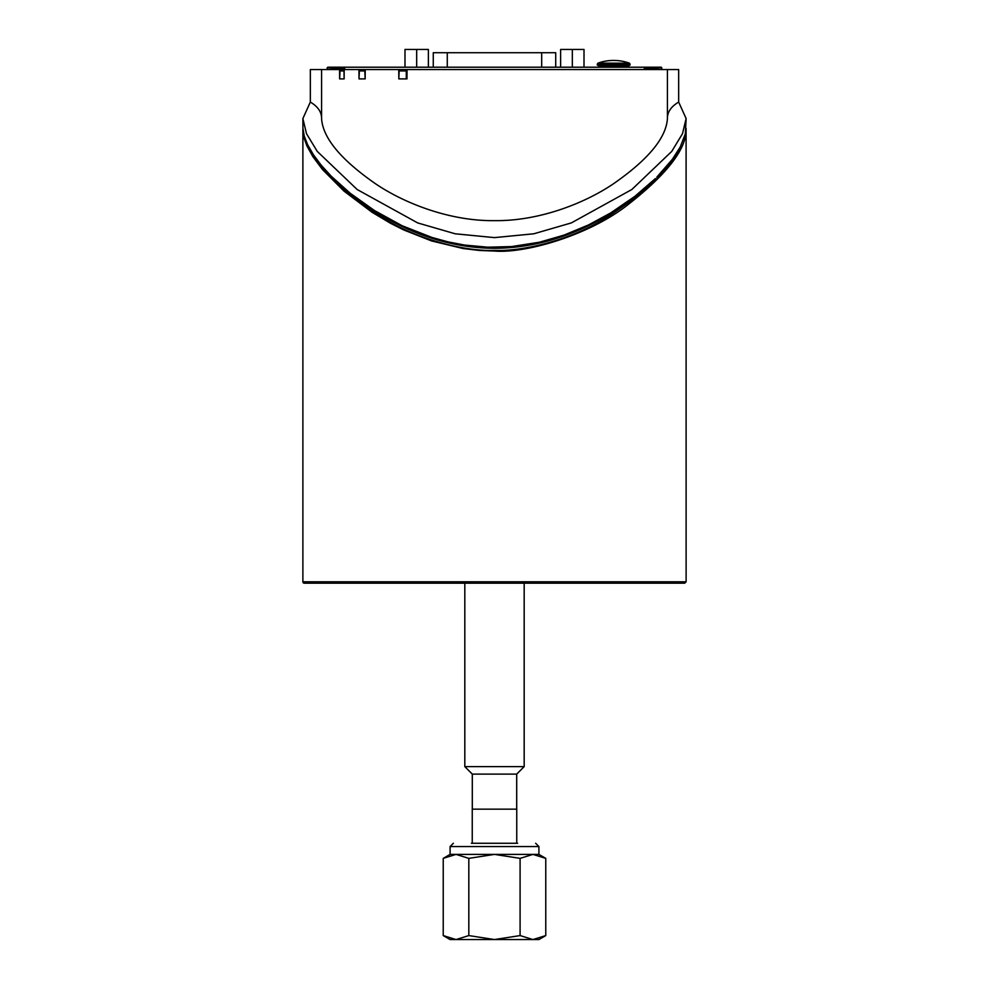 <?xml version="1.0" encoding="UTF-8"?>
<svg xmlns="http://www.w3.org/2000/svg" width="989" height="989" viewBox="0 0 989 989"><rect width="100%" height="100%" fill="white"/><g stroke="black" fill="none" stroke-linecap="round" stroke-linejoin="round"><path stroke-width="1.48" d="M517.63 843.271L471.37 843.271M456.028 854.397L450.094 854.397L443.233 858.365L456.028 854.397L468.823 858.365L494.451 854.397L456.028 854.397M532.923 854.397L494.451 854.397L520.09 858.365L532.923 854.397L545.767 858.365L538.906 854.397L532.923 854.397M545.767 935.582L532.923 939.55L538.906 939.55L545.767 935.582L545.767 858.365M520.09 935.582L494.451 939.55L532.923 939.55L520.09 935.582L520.09 858.365M468.823 935.582L456.028 939.55L494.451 939.55L468.823 935.582L468.823 858.365M443.257 935.606L450.094 939.55L456.028 939.55L443.233 935.582L443.233 858.365M516.753 843.271L516.753 809.15L472.248 809.15L472.248 843.271M472.297 809.15L472.297 774.103L516.703 774.103L524.182 766.623L464.818 766.623L464.818 583.189M661.814 67.771L661.171 67.301L661.814 69.551M644.321 69.551L644.309 67.215L661.258 67.215M657.104 69.44L646.868 69.415L657.141 69.551L658.229 68.81L657.524 67.895L661.728 67.858L661.728 69.551M646.868 69.551L645.941 68.476L645.941 69.551M327.186 69.551L327.742 67.215L344.691 67.215L344.679 69.551M344.691 67.326L331.476 67.326L330.771 68.81L331.896 69.551L342.132 69.551M331.476 68.476L343.059 68.476L342.095 69.44L331.896 69.44M628.411 65.101L597.319 65.101L597.319 64.038L630.042 64.038L630.042 65.101L628.411 65.101M597.319 65.101L599.186 66.04L628.163 66.04L630.042 65.101M630.042 64.038L629.412 63.16L597.937 63.16L597.319 64.038M428.373 67.215L428.373 49.45L404.996 49.45L404.996 67.215M416.678 67.215L416.678 49.45M680.469 146.545C670.752 168.563 645.397 192.694 604.427 218.915C566.61 241.848 520.016 251.552 494.5 250.365C468.984 251.552 422.39 241.848 384.573 218.915C343.48 192.608 318.112 168.427 308.444 146.372M332.255 177.254L333.565 178.576C365.164 209.94 423.552 248.054 494.5 248.301C565.399 248.054 623.874 209.965 655.361 178.589L634.839 196.366L610.658 212.944L588.566 224.923L563.99 235.122L539.376 242.231L511.597 246.57L487.762 247.188L464.533 245.049L448.005 241.86L432.02 237.471L402.14 225.752L374.337 210.447L350.131 193.189L331.179 176.166L321.079 165.015L313.451 154.791L307.505 144.481L304.253 136.099L302.918 128.446L302.881 118.556L306.491 133.663L317.259 151.404L357.128 189.492L417.679 222.921L455.175 233.787L494.5 237.62L533.825 233.787L571.321 222.921L631.872 189.492L671.741 151.404L682.509 133.663L686.119 118.556L678.664 102.065L678.664 69.551L667.427 69.551L667.427 118.556C667.303 112.116 671.049 106.614 678.664 102.065M686.119 581.792L302.881 581.792A1.397 1.397 0 0 0 304.278 583.189L684.722 583.189L686.119 581.792L686.094 128.298M302.906 128.298L304.056 137.978L306.936 145.927L312.808 156.559L322.439 169.465L343.9 191.038L371.975 212.227L390.445 223.242L403.722 229.943L431.488 240.908L463.161 248.536L479.442 250.464L494.5 251.045C525.542 253.629 589.382 235.283 628.2 204.5C667.056 174.052 686.366 149.055 686.119 129.547M339.623 78.897L340.031 70.948L343.987 70.948L344.123 78.897L339.623 78.897L339.586 69.551L321.573 69.551L321.573 118.556C322.81 137.879 340.76 159.588 375.424 183.694C403.994 203.141 449.822 221.252 494.5 220.634C539.178 221.252 585.006 203.141 613.576 183.694C648.24 159.588 666.19 137.879 667.427 118.556M358.995 78.897L359.378 70.948L364.793 70.948L365.164 78.897L358.995 78.897L358.945 69.551L365.225 69.551L365.164 78.897M398.827 78.897L399.148 70.948L406.281 70.948L406.281 78.897L406.974 78.897L398.827 78.897L398.765 69.551L365.225 69.551M406.974 78.897L407.035 69.551L667.427 69.551M358.945 69.551L344.172 69.551L344.123 78.897M339.586 69.551L344.172 69.551M321.573 69.551L310.336 69.551L310.336 102.065L302.881 118.556M398.765 69.551L407.035 69.551M644.309 67.215L344.691 67.215M686.119 118.556L685.328 133.836L680.259 146.953L672.372 159.303L656.82 177.142M310.336 102.065C317.951 106.614 321.697 112.116 321.573 118.556M407.035 70.009L399.643 70.009L399.148 70.948M365.213 70.009L360.095 70.009A0.94 0.717 90 0 0 359.378 70.948M555.719 67.215L555.719 52.726L433.269 52.726L433.269 67.215M344.16 70.009L340.859 70.009A0.94 0.828 90 0 0 340.031 70.948M524.182 583.189L524.182 766.623M584.005 67.215L584.005 49.45L560.627 49.45L560.627 67.215M572.322 67.215L572.322 49.45M453.37 843.271L450.094 846.547L538.906 846.547L535.63 843.271M661.171 67.301L644.309 67.895M657.524 67.326L644.309 67.326M658.229 69.551L658.229 68.81M645.941 68.476L657.524 68.476M331.476 67.326L327.272 67.858L344.691 67.895M327.186 67.771L327.272 69.551M343.059 69.551L343.059 68.476M330.771 68.81L330.771 69.551M607.839 67.215L619.522 66.98L620.462 66.04M407.023 70.948L406.281 70.948L406.776 70.009A0.94 0.791 90 0 1 407.035 70.071M365.213 70.948L364.793 70.948A0.94 0.717 90 0 1 365.213 70.095M447.275 67.215L447.275 52.726M541.688 67.215L541.688 52.726M450.094 846.547L450.094 854.397M538.906 846.547L538.906 854.397M516.703 809.15L516.703 774.103M472.297 774.103L464.818 766.623M629.412 63.16A46.743 46.743 0 0 0 597.937 63.16M607.839 66.98L606.9 66.04M302.881 129.547L302.881 581.792M332.131 177.142L333.565 178.589"/></g></svg>
